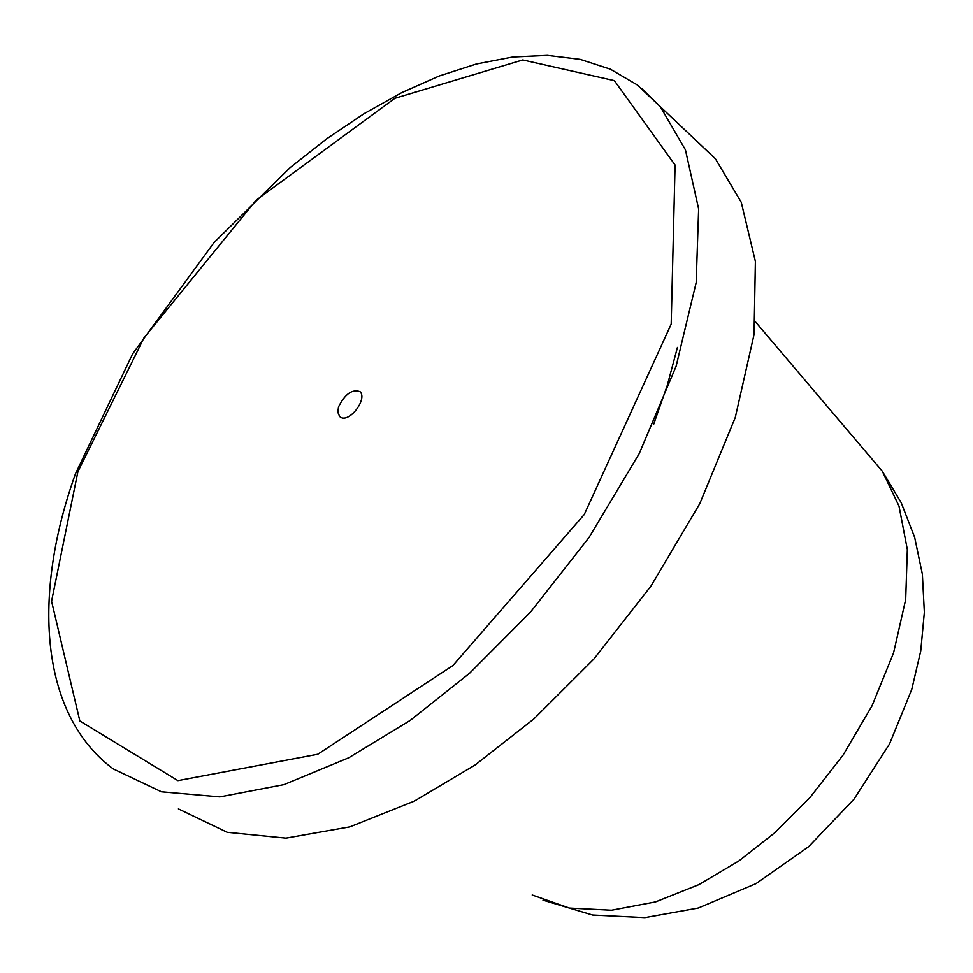 <?xml version="1.0" encoding="UTF-8"?>
<svg xmlns="http://www.w3.org/2000/svg" width="973" height="973" viewBox="0 0 973 973"><rect width="100%" height="100%" fill="white"/><g stroke="black" fill="none" stroke-linecap="round" stroke-linejoin="round"><path stroke-width="1.46" d="M178.4 808.904L227.22 832.316L285.904 838.142L349.866 826.868L414.316 801.132L475.262 764.887L533.861 718.938L593.858 659.037L650.961 586.099L699.806 503.6L735.296 417.405L754.051 334.53L755.389 261.409L741.268 202.323L715.435 158.806L692.788 137.375M338.531 406.86L337.801 412.175L339.626 416.48C348.054 424.8 367.903 399.429 360.107 391.693C352.299 388.835 345.111 393.883 338.531 406.86M677.439 347.422L667.259 385.478L653.649 424.337M755.437 321.808L882.292 471.212L898.991 506.069L907.335 549.526L905.681 599.538L893.555 652.919L871.99 705.887L843.153 754.999L809.816 797.726L774.715 832.815L738.823 860.971L698.796 884.688L655.607 901.886L611.518 910.217L569.412 908.064L532.195 895.014M715.435 158.806L637.254 84.919L610.314 69.168L580.151 59.365L547.398 55.388L512.649 57.018L476.442 63.987L439.261 75.979L401.606 92.69L363.914 113.768L326.636 138.847L290.185 167.563L214.036 242.557L132.608 353.892L75.456 473.827C32.085 594.661 39.577 714.182 113.172 768.877L161.409 791.791L219.837 796.887L283.897 784.639L348.723 757.785L410.253 720.373L469.643 673.194L530.662 611.908L589.006 537.522L639.225 453.625L676.113 366.237L696.182 282.523L698.638 208.976L685.43 149.842L660.266 106.604L641.633 88.336M77.913 471.674L51.581 601.229L79.847 720.969L177.913 780.626L317.77 754.257L452.895 665.556L584.262 514.51L671.188 324.118L675.08 165.033L614.377 80.65L522.756 59.949L394.916 98.285L256.057 200.268L143.87 338.032L77.913 471.674M882.292 471.212L901.205 502.7L914.644 537.339L922.368 574.167L924.35 612.333L920.738 650.973L911.774 689.346L889.565 743.919L853.941 799.259L808.648 846.68L755.96 883.666L698.261 908.028L644.904 917.612L592.569 915.021L542.97 900.159"/></g></svg>

